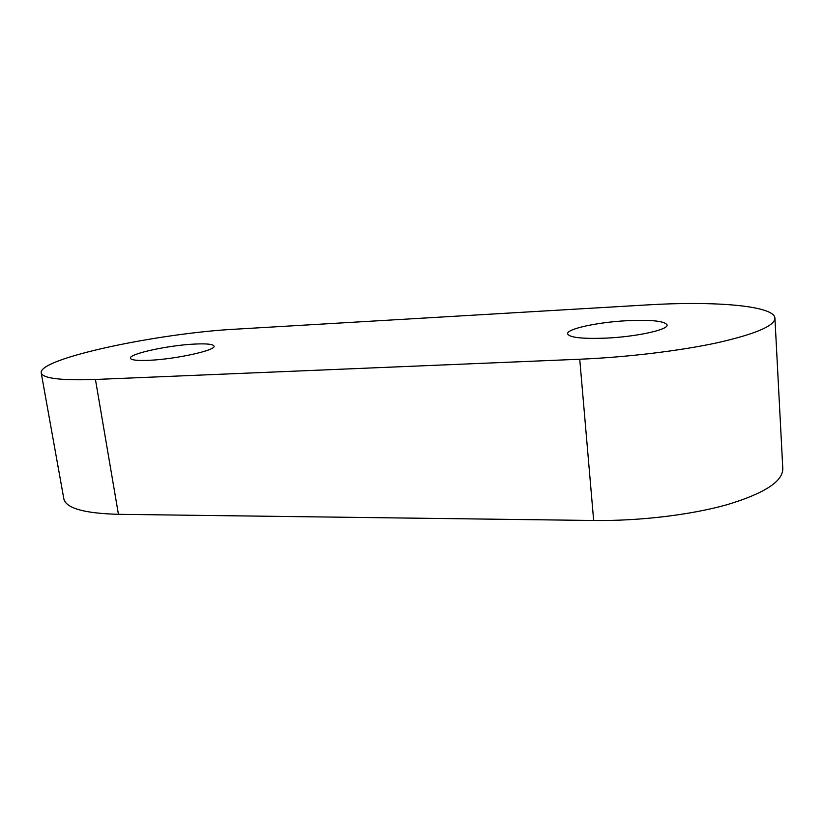 <?xml version="1.0" encoding="UTF-8"?>
<svg xmlns="http://www.w3.org/2000/svg" width="824" height="824" viewBox="0 0 824 824"><rect width="100%" height="100%" fill="white"/><g stroke="black" fill="none" stroke-linecap="round" stroke-linejoin="round"><path stroke-width="1.24" d="M194.423 344.082C168.57 345.256 128.76 353.857 130.398 358.213C131.037 360.109 137.248 360.799 149.031 360.315C175.811 359.233 216.403 350.19 214.024 346.132C213.189 344.164 206.659 343.474 194.423 344.082M627.322 320.691C597.874 322.143 566.551 328.869 567.602 333.802C569.24 337.541 581.96 338.983 605.774 338.139C636.241 336.82 668.594 329.713 667.079 324.965C664.731 321.041 651.485 319.619 627.322 320.691M579.736 359.233C626.333 357.286 679.213 350.962 717.014 342.825C755.392 334.101 774.704 325.882 774.931 318.177C774.292 305.426 712.976 300.842 646.758 304.942L236.21 329.137C159.547 333.009 38.635 358.265 41.2 372.829C42.673 378.412 60.76 380.626 95.44 379.473L579.736 359.233L593.661 520.49C639.166 521.087 690.522 515 727.118 504.679C764.281 493.452 782.841 481.474 782.8 468.732L774.931 318.177M41.2 372.829L63.85 498.87C66.013 508.243 84.203 513.393 118.44 514.32L593.661 520.49M95.44 379.473L118.44 514.32"/></g></svg>
